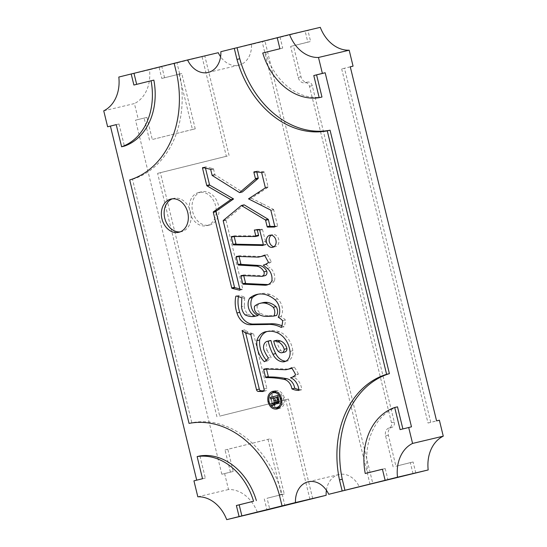 <?xml version="1.0" encoding="UTF-8"?>
<svg xmlns="http://www.w3.org/2000/svg" width="547" height="547" viewBox="0 0 547 547"><rect width="100%" height="100%" fill="white"/><g stroke="black" fill="none" stroke-linecap="round" stroke-linejoin="round"><path stroke-width="0.41" stroke-dasharray="2.73 2.05" d="M326.415 490.262A22.776 17.702 76.7 0 1 338.743 474.57A22.776 17.702 76.7 0 1 338.894 474.536A22.776 17.702 76.7 0 1 359.427 487.035M201.494 191.826A17.087 13.278 -103.3 0 0 192.633 211.552A17.087 13.278 -103.3 0 0 209.474 225.049A17.087 13.278 -103.3 0 0 209.583 225.022A17.087 13.278 -103.3 0 0 218.438 205.296A17.087 13.278 -103.3 0 0 201.604 191.799A17.087 13.278 -103.3 0 0 201.494 191.826M198.705 192.482A17.087 13.278 -103.3 0 0 189.843 212.215A17.087 13.278 -103.3 0 0 206.684 225.706A17.087 13.278 -103.3 0 0 206.793 225.679A17.087 13.278 -103.3 0 0 215.648 205.952A17.087 13.278 -103.3 0 0 198.814 192.462A17.087 13.278 -103.3 0 0 198.705 192.482M276.522 340.337A20.772 16.143 -103.3 0 0 280.905 350.49A6.619 5.149 -103.3 0 0 284.132 352.131A3.884 3.022 -103.3 0 0 284.748 352.077M284.132 352.131L281.343 352.794M298.84 389.526A23.788 18.489 -103.3 0 0 301.705 389.758A12.834 9.976 -103.3 0 0 293.295 377.102A14.967 11.631 -103.3 0 0 293.363 377.088A14.967 11.631 -103.3 0 0 293.459 377.061A14.967 11.631 -103.3 0 0 298.382 374.004L295.592 374.668M266.505 369.088L266.492 369.02A0.568 0.444 -103.3 0 1 266.881 368.35L288.406 369.081A26.112 20.294 -103.3 0 0 289.848 368.822M288.406 369.081L285.616 369.738M263.791 390.825L265.384 390.859A2.12 1.648 -103.3 0 0 265.705 390.825A2.12 1.648 -103.3 0 0 266.82 388.37L264.03 389.026M243.723 275.633L243.702 275.551A0.568 0.444 -103.3 0 1 244.099 274.881L264.119 275.688A3.528 2.742 -103.3 0 0 264.98 275.667M264.119 275.688L261.329 276.344M268.167 284.563A11.617 9.032 -103.3 0 0 269.596 284.378A11.617 9.032 -103.3 0 0 269.671 284.358A11.617 9.032 -103.3 0 0 274.58 280.467L271.791 281.124M239.053 256.461L239.032 256.393A0.568 0.444 -103.3 0 1 239.422 255.722L261.09 256.468A40.471 31.452 -103.3 0 0 262.416 256.194M261.09 256.468L258.293 257.131M239.798 288.905L242.266 289.52A0.568 0.444 -103.3 0 0 242.738 288.857L239.948 289.52M274.785 226.403L277.192 226.383A0.568 0.444 -103.3 0 0 277.568 225.713L274.779 226.369M285.835 361.191A10.065 7.822 -103.3 0 0 287.271 361.027A10.065 7.822 -103.3 0 0 287.332 361.013A10.065 7.822 -103.3 0 0 292.802 350.73A20.834 16.191 -103.3 0 0 279.278 331.824L276.488 332.48M263.23 244.762L265.63 244.81A0.568 0.444 -103.3 0 0 266.033 244.242A14.516 11.282 -103.3 0 0 265.527 241.398L262.738 242.054M234.178 236.475A0.568 0.444 -103.3 0 1 234.56 235.812L258.17 235.853A0.568 0.444 -103.3 0 0 258.252 235.839M273.999 246.711A6.202 4.82 -103.3 0 0 275.456 246.656A6.202 4.82 -103.3 0 0 275.497 246.642A6.202 4.82 -103.3 0 0 278.717 239.483A6.202 4.82 -103.3 0 0 272.604 234.581A6.202 4.82 -103.3 0 0 272.563 234.595A6.202 4.82 -103.3 0 0 271.271 235.183M180.154 231.88A17.087 13.278 -103.3 0 0 181.57 231.648A17.087 13.278 -103.3 0 0 181.686 231.62A17.087 13.278 -103.3 0 0 190.541 211.894A17.087 13.278 -103.3 0 0 173.707 198.397A17.087 13.278 -103.3 0 0 173.59 198.424A17.087 13.278 -103.3 0 0 172.332 198.828M262.929 302.648A20.636 16.041 -103.3 0 0 257.302 305.609L254.512 306.265M257.302 305.609A6.024 4.684 -103.3 0 0 260.687 313.315L257.897 313.978M260.687 313.315A23.494 18.256 -103.3 0 0 269.425 315.749L266.628 316.405M276.591 315.428L269.425 315.749M274.744 404.308L274.929 405.047L275.982 404.103L273.192 404.766M277.719 395.549L280.502 394.859L281.514 398.995C282.156 401.06 281.732 402.407 280.242 403.043L279.202 403.118L278.279 402.305L276.837 403.891L275.982 404.103M276.228 402.462C276.994 402.072 277.158 401.307 276.714 400.165L276.078 397.539L273.261 398.202M278.013 399.734L278.573 401.245L279.62 401.621L280.187 399.296L279.544 396.678L277.397 397.211L278.013 399.734L275.223 400.39M278.266 408.513L279.777 408.356C283.77 406.77 285.302 403.269 284.385 397.847C282.696 392.596 279.715 390.209 275.435 390.702L274.15 391.201M272.235 392.883L270.84 401.218L275.777 407.871M276.652 391.843L280.816 393.532L283.401 398.113L283.175 403.419L280.187 406.831M279.455 407.077C275.818 407.488 273.281 405.457 271.838 400.992C271.038 396.336 272.344 393.334 275.75 391.973M283.401 398.113L284.385 397.847M271.838 400.992L270.84 401.218M275.079 404.794L272.29 405.45M274.929 405.047L272.139 405.703M276.078 397.539L277.397 397.211M273.268 398.237L270.478 398.893M280.502 394.859L277.712 395.515M280.242 403.043L277.452 403.707M279.202 403.118L278.197 403.351M279.544 396.678L278.081 397.019M280.187 399.296L281.514 398.995M278.573 401.245L275.784 401.901M279.62 401.621L279.004 401.765M279.339 494.837L282.129 494.18A95.233 74.009 -103.3 0 0 191.833 422.735L132.49 179.3L129.701 179.963M191.833 422.735L189.043 423.392M132.49 179.3A95.233 74.009 -103.3 0 0 179.628 73.708L176.838 74.365M176.934 62.638L174.144 63.302L176.934 62.638L179.628 73.708M282.129 494.18L284.83 505.243M257.268 229.904L257.138 229.371L254.348 230.034M257.138 229.371L262.02 229.159L259.23 229.822M265.527 241.398L262.512 229.61A0.568 0.444 -103.3 0 0 262.02 229.159M270.17 340.624A6.899 5.361 -103.3 0 0 267.216 350.449L264.427 351.112M267.216 350.449A31.897 24.793 -103.3 0 0 271.155 357.3L268.365 357.964M266.334 360.179A22.509 17.497 -103.3 0 0 267.155 361.054L264.365 361.717M267.155 361.054A23.576 18.325 -103.3 0 0 271.155 357.3M279.278 331.824A25.394 19.733 -103.3 0 0 270.027 330.86L267.237 331.523M270.027 330.86A16.971 13.19 -103.3 0 0 268.276 331.12A16.971 13.19 -103.3 0 0 266.902 331.544M236.625 296.05L239.408 295.387L244.577 297.035L241.788 297.698M244.577 297.035L244.694 298.053L241.904 298.71M244.694 298.053L244.324 306.053L241.535 306.71M244.324 306.053A10.878 8.451 -103.3 0 0 247.866 314.197L245.077 314.86M247.866 314.197A23.76 18.468 -103.3 0 0 258.273 315.53M281.302 327.448L284.098 326.785A17.75 13.791 -103.3 0 0 285.418 320.022A21.285 16.54 -103.3 0 0 281.021 316.576A12.499 9.709 -103.3 0 0 277.623 298.97A31.917 24.806 -103.3 0 0 269.835 294.395L267.045 295.059M269.835 294.395A27.829 21.627 -103.3 0 0 259.77 293.773A27.829 21.627 -103.3 0 0 258.389 294.163M277.623 298.97L274.833 299.633M281.021 316.576L278.232 317.233M285.418 320.022L282.628 320.686M284.098 326.785A37.805 29.381 -103.3 0 0 281.883 325.759M238.615 295.578A25.996 20.205 -103.3 0 0 238.417 296.618M239.408 295.387L236.619 296.043M205.467 168.12L205.323 167.532A0.568 0.444 -103.3 0 1 205.788 166.869L213.139 168.613A0.568 0.444 -103.3 0 1 213.535 169.064L214.855 174.5A0.568 0.444 -103.3 0 0 215.121 174.896L242.376 191.956M256.762 171.997L256.037 171.929M257.145 193.31L259.934 192.653L267.886 187.375A0.568 0.444 -103.3 0 0 268.071 186.759L264.529 172.237A0.568 0.444 -103.3 0 0 264.085 171.785L257.124 171.102A0.568 0.444 -103.3 0 0 256.707 171.765M259.934 192.653L251.299 198.205L248.509 198.862M251.299 198.205L263.093 204.01L260.304 204.667M263.093 204.01L273.377 209.351L270.587 210.014M277.568 225.713L273.678 209.761A0.568 0.444 -103.3 0 0 273.377 209.351M277.267 226.369A0.568 0.444 -103.3 0 0 277.274 226.369L274.478 227.032M244.153 204.845L226.178 219.723A0.568 0.444 -103.3 0 0 226.027 220.304L242.738 288.857M264.741 255.524A40.471 31.452 -103.3 0 0 267.312 254.471L264.522 255.134M267.312 254.471L271.305 261.767L268.515 262.43M271.305 261.767A22.762 17.689 -103.3 0 1 266.074 264.488L263.285 265.151M266.074 264.488L269.986 267.702L267.196 268.365M274.58 280.467A11.008 8.554 -103.3 0 0 269.986 267.702M245.699 333.055L244.906 329.807L248.044 332.234L253.555 333.759L250.765 334.422M253.555 333.759L266.82 388.37M265.705 390.825A2.12 1.648 -103.3 0 0 265.719 390.818L262.916 391.481M244.906 329.807L242.116 330.463M248.044 332.234L245.254 332.897M251.647 333.54L248.858 334.196M291.838 368.234A26.112 20.294 -103.3 0 0 294.279 367.099L291.489 367.755M298.382 374.004A37.381 29.053 -103.3 0 0 294.279 367.099M293.295 377.102L290.642 377.731M301.705 389.758L298.915 390.421M275.435 390.702L272.645 391.358M279.777 408.356L276.987 409.012M280.905 350.49L278.115 351.147M350.271 66.809L341.684 68.943L344.473 68.279L430.79 422.366L439.378 420.226M341.684 68.943L428 423.022L430.79 422.366M413.019 473.688L410.318 462.618L413.108 461.962L395.932 466.229L388.377 435.248A6.831 5.313 76.7 0 1 391.912 427.33A4.554 3.542 -103.3 0 0 394.271 422.052L312.269 85.674A4.554 3.542 -103.3 0 0 307.783 82.091A4.554 3.542 -103.3 0 0 307.756 82.098A6.831 5.313 76.7 0 1 307.708 82.112A6.831 5.313 76.7 0 1 300.98 76.744L293.431 45.757L310.614 41.49L307.913 30.427L305.123 31.083L307.817 42.153L310.614 41.49M410.318 462.618L395.932 466.229M393.143 466.892L385.587 435.911A6.831 5.313 76.7 0 1 389.122 427.986A4.554 3.542 -103.3 0 0 391.481 422.708L309.479 86.33A4.554 3.542 -103.3 0 0 304.994 82.754A4.554 3.542 -103.3 0 0 304.966 82.761A6.831 5.313 76.7 0 1 304.918 82.768A6.831 5.313 76.7 0 1 298.19 77.4L290.642 46.42L293.431 45.757M290.642 46.42L307.817 42.153M233.213 471.459L221.836 474.249L233.213 471.459L227.819 449.326L270.772 438.653L284.262 493.982L267.08 498.249L269.767 509.284M230.424 472.116L225.029 449.99L227.819 449.326M225.029 449.99L270.772 438.653M267.982 439.316L281.473 494.638L284.262 493.982M281.473 494.638L267.08 498.249M309.937 499.302L285.664 399.713L288.454 399.057L219.73 416.13L160.387 172.702L229.111 155.628L204.831 56.04L202.041 56.697L226.321 156.285L229.111 155.628M285.664 399.713L219.73 416.13M216.94 416.793L157.598 173.365L160.387 172.702M157.598 173.365L226.321 156.285M164.579 77.777L161.885 66.713L159.095 67.37L161.789 78.44L181.761 73.51L195.245 128.832L152.298 139.506L146.904 117.379L135.519 120.169L146.904 117.379M161.789 78.44L181.761 73.51M178.972 74.166L192.455 129.495L195.245 128.832M192.455 129.495L152.298 139.506M149.509 140.169L144.114 118.036M428 423.022L436.588 420.889M350.278 66.837L344.473 68.279M264.29 498.912L266.984 509.975M224.626 473.593L228.509 489.531A35.309 27.439 76.7 0 1 257.405 512.389M197.823 496.792L228.509 489.531M312.727 498.638L288.454 399.057M415.809 473.025L413.108 461.962M320.289 27.35L307.913 30.427M370.066 484.362L262.17 41.757L264.96 41.1L372.849 483.671M262.17 41.757L305.123 31.083M218.26 52.703L204.831 56.04M264.96 41.1L251.531 44.437A22.776 17.702 76.7 0 1 238.793 65.202A22.776 17.702 76.7 0 1 220.585 56.738M103.739 110.829L134.425 103.568L138.309 119.513M118.815 77.052L149.509 69.79A35.309 27.439 76.7 0 1 134.425 103.568M161.885 66.713L149.509 69.79M159.095 67.37L202.041 56.697M221.836 474.249L135.519 120.169M199.922 455.931L205.316 478.057L202.527 478.721M205.316 478.057L193.939 480.854M116.217 124.668L119 123.978L116.21 124.634M119 123.978L124.395 146.111M153.857 80.108L133.892 85.038M277.233 37.716L280.016 37.025L277.226 37.688M280.016 37.025L282.71 48.088L279.92 48.751M282.71 48.088L262.738 53.018M265.527 52.362A61.264 47.61 -103.3 0 0 321.971 97.01M411.481 426.831L400.096 429.621M397.491 406.831A61.264 47.61 -103.3 0 0 368.028 472.834M382.428 469.251L385.211 468.56L382.421 469.223M385.211 468.56L387.905 479.63M220.844 51.698L251.531 44.437M292.802 350.73L290.013 351.393M266.033 244.242L263.244 244.899M258.17 235.853L255.381 236.509M276.714 400.165L275.25 400.513M276.837 403.891L274.047 404.554M234.56 235.812L231.771 236.475M262.512 229.61L259.722 230.266M265.63 244.81L263.011 245.432M215.121 174.896L212.332 175.553M257.124 171.102L254.334 171.758M264.085 171.785L261.295 172.442M264.529 172.237L261.74 172.9M268.071 186.759L265.281 187.423M267.886 187.375L265.097 188.031M273.678 209.761L270.888 210.424M277.192 226.383L274.553 227.005M226.178 219.723L223.388 220.379M226.027 220.304L223.238 220.967M242.266 289.52L239.798 290.101M205.323 167.532L204.161 167.806M205.788 166.869L202.999 167.532M213.139 168.613L210.349 169.276M213.535 169.064L210.739 169.72M214.855 174.5L212.065 175.163M239.422 255.722L236.632 256.379M244.099 274.881L241.309 275.538M265.384 390.859L263.223 391.365M266.881 368.35L264.092 369.006M385.587 435.911L388.377 435.248M389.122 427.986L391.912 427.33M391.481 422.708L394.271 422.052M309.479 86.33L312.269 85.674M304.966 82.761L307.756 82.098M298.19 77.4L300.98 76.744M308.207 481.798L338.894 474.536M206.684 225.706L209.474 225.049M275.456 246.656L272.666 247.312M181.57 231.648L178.78 232.311M173.707 198.397L170.917 199.06M272.604 234.581L269.815 235.244M234.478 235.825L231.689 236.482M265.719 244.803L262.929 245.459M268.276 331.12L265.48 331.776M287.271 361.027L284.481 361.69M259.77 293.773L256.981 294.43M257.008 171.108L254.218 171.765M242.437 289.52L239.648 290.183M205.624 166.869L202.834 167.532M239.333 255.729L236.543 256.386M269.596 284.378L266.806 285.035M244.003 274.888L241.213 275.544M266.786 368.357L263.996 369.02M293.363 377.088L290.573 377.745M304.994 82.754L307.783 82.091M304.918 82.768L307.708 82.112M198.814 192.462L201.604 191.799M208.106 72.464L238.793 65.202"/><path stroke-width="0.82" d="M353.061 66.146L349.177 50.208L318.491 57.469A35.309 27.439 -103.3 0 1 289.595 34.611L277.226 37.688L279.92 48.751L262.738 53.018A61.264 47.61 -103.3 0 0 319.181 97.674L321.971 97.01L316.576 74.884L325.164 72.751L411.481 426.831L400.096 429.621L394.702 407.494A61.264 47.61 -103.3 0 0 365.239 473.49L382.421 469.223L385.115 480.287L387.905 479.63L328.74 494.297L428.185 469.948A35.309 27.439 76.7 0 1 443.261 436.171L439.378 420.226L436.588 420.889L350.271 66.809L353.061 66.146L350.278 66.837M328.74 494.297A22.776 17.702 -103.3 0 0 308.207 481.798A22.776 17.702 -103.3 0 0 308.057 481.832A22.776 17.702 -103.3 0 0 295.469 502.563L282.04 505.9L279.339 494.837A95.233 74.009 -103.3 0 0 189.043 423.392L129.701 179.963A95.233 74.009 -103.3 0 0 176.838 74.365L174.144 63.302L187.573 59.965A22.776 17.702 -103.3 0 0 208.106 72.464A22.776 17.702 -103.3 0 0 220.844 51.698L234.273 48.362L236.967 59.425A95.233 74.009 -103.3 0 0 327.27 130.87L386.613 374.298A95.233 74.009 -103.3 0 0 339.468 479.897L342.169 490.96M284.748 352.077A3.884 3.022 -103.3 0 0 284.768 352.07A3.884 3.022 -103.3 0 0 284.796 352.07A3.884 3.022 -103.3 0 0 286.949 348.624L284.16 349.287A10.502 8.164 -103.3 0 0 277.698 341.649A16.013 12.444 -103.3 0 0 273.732 340.993A20.772 16.143 -103.3 0 0 278.115 351.147A6.619 5.149 -103.3 0 0 281.343 352.794A3.884 3.022 -103.3 0 0 281.978 352.733A3.884 3.022 -103.3 0 0 282.006 352.726A3.884 3.022 -103.3 0 0 284.16 349.287M290.669 377.724A14.967 11.631 -103.3 0 0 295.592 374.668A37.381 29.053 -103.3 0 0 291.489 367.755A26.112 20.294 -103.3 0 1 287.401 369.403A26.112 20.294 -103.3 0 1 287.23 369.444A26.112 20.294 -103.3 0 1 285.616 369.738L264.092 369.006A0.568 0.444 -103.3 0 0 263.702 369.676L265.527 377.184A0.568 0.444 -103.3 0 0 266.013 377.642A129.605 100.716 -103.3 0 1 283.825 379.331A10.68 8.301 -103.3 0 1 291.92 388.876A23.788 18.489 -103.3 0 0 298.915 390.421A12.834 9.976 -103.3 0 0 290.505 377.765A14.967 11.631 -103.3 0 0 290.573 377.745A14.967 11.631 -103.3 0 0 290.669 377.724M289.848 368.822A26.112 20.294 -103.3 0 0 290.019 368.787A26.112 20.294 -103.3 0 0 290.19 368.74A26.112 20.294 -103.3 0 0 291.838 368.234M262.929 391.481A2.12 1.648 -103.3 0 0 264.03 389.026L250.765 334.422L245.254 332.897L242.116 330.463L256.509 389.724A2.12 1.648 -103.3 0 0 258.273 391.426L262.594 391.515A2.12 1.648 -103.3 0 0 262.916 391.481A2.12 1.648 -103.3 0 0 262.929 391.481M262.211 276.324L265.001 275.661A3.528 2.742 -103.3 0 0 265.001 275.661A3.528 2.742 -103.3 0 0 265.022 275.661A3.528 2.742 -103.3 0 0 266.731 271.155L263.941 271.818A10.878 8.458 -103.3 0 0 255.928 266.109L238.54 265.049A0.568 0.444 -103.3 0 1 238.082 264.598L236.242 257.049A0.568 0.444 -103.3 0 1 236.632 256.379L258.293 257.131A40.471 31.452 -103.3 0 0 259.627 256.851A40.471 31.452 -103.3 0 0 259.893 256.789A40.471 31.452 -103.3 0 0 264.522 255.134L268.515 262.43A22.762 17.689 -103.3 0 1 263.285 265.151L267.196 268.365A11.008 8.554 -103.3 0 1 271.791 281.124A11.617 9.032 -103.3 0 1 266.881 285.021A11.617 9.032 -103.3 0 1 266.806 285.035A11.617 9.032 -103.3 0 1 264.645 285.206L243.217 284.194A0.568 0.444 -103.3 0 1 242.752 283.743L240.912 276.208A0.568 0.444 -103.3 0 1 241.309 275.538L261.329 276.344A3.528 2.742 -103.3 0 0 262.211 276.324A3.528 2.742 -103.3 0 0 262.232 276.317A3.528 2.742 -103.3 0 0 263.941 271.818M259.627 256.851L262.416 256.194A40.471 31.452 -103.3 0 0 262.683 256.126A40.471 31.452 -103.3 0 0 264.741 255.524M239.648 290.177A0.568 0.444 -103.3 0 0 239.948 289.52L223.238 220.967A0.568 0.444 -103.3 0 1 223.388 220.379L241.364 205.501L265.316 219.908A0.568 0.444 -103.3 0 1 265.589 220.304L267.134 226.649A0.568 0.444 -103.3 0 0 267.62 227.101L274.403 227.039A0.568 0.444 -103.3 0 0 274.779 226.369L270.888 210.424A0.568 0.444 -103.3 0 0 270.587 210.014L248.509 198.862L265.097 188.031A0.568 0.444 -103.3 0 0 265.281 187.423L261.74 172.9A0.568 0.444 -103.3 0 0 261.295 172.442L254.334 171.758A0.568 0.444 -103.3 0 0 253.917 172.428L255.428 178.616A0.568 0.444 -103.3 0 1 255.278 179.204L239.586 192.612L212.332 175.553A0.568 0.444 -103.3 0 1 212.065 175.163L210.739 169.72A0.568 0.444 -103.3 0 0 210.349 169.276L202.999 167.532A0.568 0.444 -103.3 0 0 202.534 168.196L206.745 185.474A0.568 0.444 -103.3 0 0 207.026 185.877L230.772 199.621L213.474 211.744A0.568 0.444 -103.3 0 0 213.296 212.352L231.716 287.907A0.568 0.444 -103.3 0 0 232.106 288.351L239.477 290.177A0.568 0.444 -103.3 0 0 239.648 290.183A0.568 0.444 -103.3 0 0 239.648 290.177M284.543 361.676A10.065 7.822 -103.3 0 0 290.013 351.393A20.834 16.191 -103.3 0 0 276.488 332.48A25.394 19.733 -103.3 0 0 267.237 331.523A16.971 13.19 -103.3 0 0 265.48 331.776A16.971 13.19 -103.3 0 0 256.83 340.651A22.509 17.497 -103.3 0 0 264.365 361.717A23.576 18.325 -103.3 0 0 268.365 357.964A31.897 24.793 -103.3 0 1 264.427 351.112A6.899 5.361 -103.3 0 1 267.38 341.28A6.899 5.361 -103.3 0 1 268.153 341.178A45.415 35.288 -103.3 0 0 272.926 354.251A13.907 10.803 -103.3 0 0 283.018 361.854A10.065 7.822 -103.3 0 0 284.481 361.69A10.065 7.822 -103.3 0 0 284.543 361.676M262.929 245.459A0.568 0.444 -103.3 0 0 263.244 244.899A14.516 11.282 -103.3 0 0 262.738 242.054L259.722 230.266A0.568 0.444 -103.3 0 0 259.23 229.822L254.348 230.034L255.764 235.839A0.568 0.444 -103.3 0 1 255.381 236.509L231.771 236.475A0.568 0.444 -103.3 0 0 231.388 237.145L233.166 244.434A0.568 0.444 -103.3 0 0 233.644 244.892L262.84 245.473A0.568 0.444 -103.3 0 0 262.929 245.459L262.929 245.459M255.463 236.502L258.252 235.839A0.568 0.444 -103.3 0 0 258.553 235.183L257.268 229.904M269.774 235.251A6.202 4.82 -103.3 0 0 266.56 242.417A6.202 4.82 -103.3 0 0 272.666 247.312A6.202 4.82 -103.3 0 0 272.707 247.306A6.202 4.82 -103.3 0 0 275.927 240.14A6.202 4.82 -103.3 0 0 269.815 235.244A6.202 4.82 -103.3 0 0 269.774 235.251M271.271 235.183A6.202 4.82 -103.3 0 0 269.343 241.726A6.202 4.82 -103.3 0 0 273.999 246.711M170.801 199.087A17.087 13.278 -103.3 0 0 161.946 218.814A17.087 13.278 -103.3 0 0 178.78 232.311A17.087 13.278 -103.3 0 0 178.896 232.284A17.087 13.278 -103.3 0 0 187.751 212.557A17.087 13.278 -103.3 0 0 170.917 199.06A17.087 13.278 -103.3 0 0 170.801 199.087M172.332 198.828A17.087 13.278 -103.3 0 0 164.715 218.082A17.087 13.278 -103.3 0 0 180.154 231.88M273.801 316.091A7.049 5.477 -103.3 0 0 273.268 307.298A22.454 17.456 -103.3 0 0 264.905 303.106A20.636 16.041 -103.3 0 0 260.14 303.312A20.636 16.041 -103.3 0 0 254.512 306.265A6.024 4.684 -103.3 0 0 257.897 313.978A23.494 18.256 -103.3 0 0 266.628 316.405L273.801 316.091L276.591 315.428A7.049 5.477 -103.3 0 0 276.057 306.641L273.268 307.298M276.057 306.641A22.454 17.456 -103.3 0 0 267.695 302.45L264.905 303.106M267.695 302.45A20.636 16.041 -103.3 0 0 262.929 302.648L260.14 303.312M278.197 403.351L276.413 403.775L275.49 402.968L278.279 402.305L279.202 403.118M273.261 398.202L272.905 396.746L277.719 395.549M276.55 402.318L272.625 403.385L276.228 402.462M275.414 402.722L271.668 403.789L272.139 405.703L275.49 402.968M274.744 404.308L274.457 403.132M274.15 391.201L272.235 392.883M275.777 407.871L278.266 408.513M281.596 398.51C282.512 403.932 280.973 407.433 276.987 409.012C272.721 409.505 269.739 407.125 268.051 401.874C267.134 396.452 268.666 392.944 272.645 391.358C276.926 390.873 279.907 393.252 281.596 398.51L280.611 398.777C279.168 394.264 276.625 392.22 272.96 392.637L276.652 391.843M280.187 406.831L276.666 407.741C280.071 406.394 281.384 403.406 280.611 398.777M272.96 392.637C269.555 393.99 268.249 396.999 269.049 401.648C270.492 406.12 273.028 408.151 276.666 407.741M271.668 403.789L272.625 403.385M273.438 403.125C274.204 402.729 274.368 401.963 273.924 400.828L273.288 398.195L276.755 397.334L277.391 399.96L278.717 399.645L277.712 395.515L270.115 397.409L270.478 398.893L273.288 398.195M272.905 396.746L270.115 397.409M278.724 399.652C279.367 401.717 278.943 403.071 277.452 403.707L276.413 403.775M278.081 397.019L276.755 397.334M279.004 401.765L276.83 402.284L275.784 401.901L274.608 397.867M276.83 402.284L277.391 399.96M236.619 296.043L241.788 297.698L241.535 306.71A10.878 8.451 -103.3 0 0 245.077 314.86A23.76 18.468 -103.3 0 0 255.483 316.193A11.282 8.773 -103.3 0 1 249.603 298.238A27.829 21.627 -103.3 0 1 256.981 294.43A27.829 21.627 -103.3 0 1 267.045 295.059A31.917 24.806 -103.3 0 1 274.833 299.633A12.499 9.709 -103.3 0 1 278.232 317.233A21.285 16.54 -103.3 0 1 282.628 320.686A17.75 13.791 -103.3 0 1 281.302 327.448A37.805 29.381 -103.3 0 0 267.469 324.48L250.184 324.727A16.02 12.451 -103.3 0 1 236.974 312.98A25.996 20.205 -103.3 0 1 235.825 296.242L236.619 296.043M239.087 516.573L236.386 505.51L253.569 501.243A61.264 47.61 -103.3 0 0 197.132 456.588L202.527 478.721L193.939 480.854L197.823 496.792A35.309 27.439 -103.3 0 1 226.711 519.65L282.04 505.9M234.273 48.362L237.063 47.698L239.764 58.761L236.967 59.425M239.764 58.761A95.233 74.009 -103.3 0 0 330.06 130.207L327.27 130.87M330.06 130.207L389.402 373.635L386.613 374.298M389.402 373.635A95.233 74.009 -103.3 0 0 342.258 479.234L339.468 479.897M344.959 490.303L342.258 479.234M231.388 237.145L234.184 236.482A0.568 0.444 -103.3 0 0 234.184 236.482L235.955 243.771A0.568 0.444 -103.3 0 0 236.434 244.229L233.644 244.892M263.23 244.762L236.434 244.229M266.902 331.544A16.971 13.19 -103.3 0 0 259.62 339.988L256.83 340.651M259.62 339.988A22.509 17.497 -103.3 0 0 266.334 360.179M268.153 341.178L270.943 340.514A45.415 35.288 -103.3 0 0 275.715 353.588A13.907 10.803 -103.3 0 0 285.808 361.191L283.018 361.854M275.715 353.588L272.926 354.251M270.943 340.514A6.899 5.361 -103.3 0 0 270.17 340.624L267.38 341.28M258.389 294.163A27.829 21.627 -103.3 0 0 252.393 297.575A11.282 8.773 -103.3 0 0 258.273 315.53L255.483 316.193M252.393 297.575L249.603 298.238M281.883 325.759A37.805 29.381 -103.3 0 0 270.259 323.817L267.469 324.48M270.259 323.817L252.974 324.063L250.184 324.727M238.417 296.618A25.996 20.205 -103.3 0 0 239.764 312.323L236.974 312.98M239.764 312.323A16.02 12.451 -103.3 0 0 252.974 324.063M236.625 296.05L235.825 296.242M256.762 171.997L258.218 177.96A0.568 0.444 -103.3 0 1 258.068 178.541L242.376 191.956L239.586 192.612M274.785 226.403L270.409 226.444L267.62 227.101M241.364 205.501L244.153 204.845L268.105 219.244A0.568 0.444 -103.3 0 1 268.379 219.641L269.924 225.986A0.568 0.444 -103.3 0 0 270.409 226.444M239.798 288.905L234.895 287.695L232.106 288.351M230.772 199.621L233.562 198.958L216.263 211.087A0.568 0.444 -103.3 0 0 216.086 211.696L234.506 287.25A0.568 0.444 -103.3 0 0 234.895 287.695M233.562 198.958L209.816 185.214L207.026 185.877M205.467 168.12L209.535 184.818A0.568 0.444 -103.3 0 0 209.816 185.214M239.053 256.461L240.871 263.934A0.568 0.444 -103.3 0 0 241.33 264.392L238.54 265.049M268.167 284.563A11.617 9.032 -103.3 0 1 267.435 284.549L264.645 285.206M267.435 284.549L246.006 283.537L243.217 284.194M243.723 275.633L245.541 283.079A0.568 0.444 -103.3 0 0 246.006 283.537M266.731 271.155A10.878 8.458 -103.3 0 0 258.717 265.452L255.928 266.109M258.717 265.452L241.33 264.392M263.791 390.825L261.063 390.763L258.273 391.426M245.699 333.055L259.299 389.067A2.12 1.648 -103.3 0 0 261.063 390.763M266.505 369.088L268.317 376.521A0.568 0.444 -103.3 0 0 268.803 376.979L266.013 377.642M298.84 389.526A23.788 18.489 -103.3 0 1 294.71 388.22L291.92 388.876M294.71 388.22A10.68 8.301 -103.3 0 0 286.614 378.674L283.825 379.331M286.614 378.674A129.605 100.716 -103.3 0 0 268.803 376.979M269.042 401.642L268.051 401.874M286.949 348.624A10.502 8.164 -103.3 0 0 280.488 340.993L277.698 341.649M280.488 340.993A16.013 12.444 -103.3 0 0 276.522 340.337L273.732 340.993M269.767 509.284L326.156 495.302A22.776 17.702 76.7 0 1 326.415 490.262M226.711 519.65L269.774 509.312M408.691 427.487L412.575 443.432A35.309 27.439 -103.3 0 0 397.491 477.21L385.115 480.287M412.575 443.432L443.261 436.171M397.491 477.21L428.185 469.948M349.177 50.208A35.309 27.439 76.7 0 1 320.289 27.35L289.595 34.611M319.181 97.674L313.787 75.541L322.374 73.407L318.491 57.469M220.585 56.738A22.776 17.702 76.7 0 1 218.26 52.703L187.573 59.965M107.622 126.774L103.739 110.829A35.309 27.439 -103.3 0 0 118.815 77.052L131.191 73.975L133.892 85.038L151.068 80.771A61.264 47.61 -103.3 0 1 121.605 146.767L116.21 124.634L107.622 126.774L116.217 124.668M241.877 515.917L239.183 504.847L236.386 505.51M239.183 504.847L253.569 501.243M256.358 500.58A61.264 47.61 -103.3 0 0 199.922 455.931L197.132 456.588M196.722 480.163L110.412 126.111M151.068 80.771L153.857 80.108A61.264 47.61 -103.3 0 1 124.395 146.111L121.605 146.767M136.675 84.347L133.981 73.312L131.191 73.975M316.576 74.884L313.787 75.541M325.164 72.751L322.374 73.407M402.879 428.93L397.491 406.831L394.702 407.494M382.428 469.251L365.239 473.49M237.063 47.698L277.233 37.716M133.981 73.312L174.151 63.329M295.469 502.563L326.156 495.302M275.25 400.513L273.924 400.828M235.955 243.771L233.166 244.434M258.553 235.183L255.764 235.839M258.068 178.541L255.278 179.204M258.218 177.96L255.428 178.616M256.037 171.929L253.917 172.428M269.924 225.986L267.134 226.649M268.379 219.641L265.589 220.304M268.105 219.244L265.316 219.908M234.506 287.25L231.716 287.907M216.086 211.696L213.296 212.352M216.263 211.087L213.474 211.744M209.535 184.818L206.745 185.474M204.161 167.806L202.534 168.196M240.871 263.934L238.082 264.598M238.765 256.454L236.242 257.049M245.541 283.079L242.752 283.743M243.388 275.62L240.912 276.208M263.223 391.365L262.594 391.515M259.299 389.067L256.509 389.724M268.317 376.521L265.527 377.184M266.225 369.081L263.702 369.676M284.768 352.07L281.978 352.733M290.019 368.787L287.23 369.444"/></g></svg>
